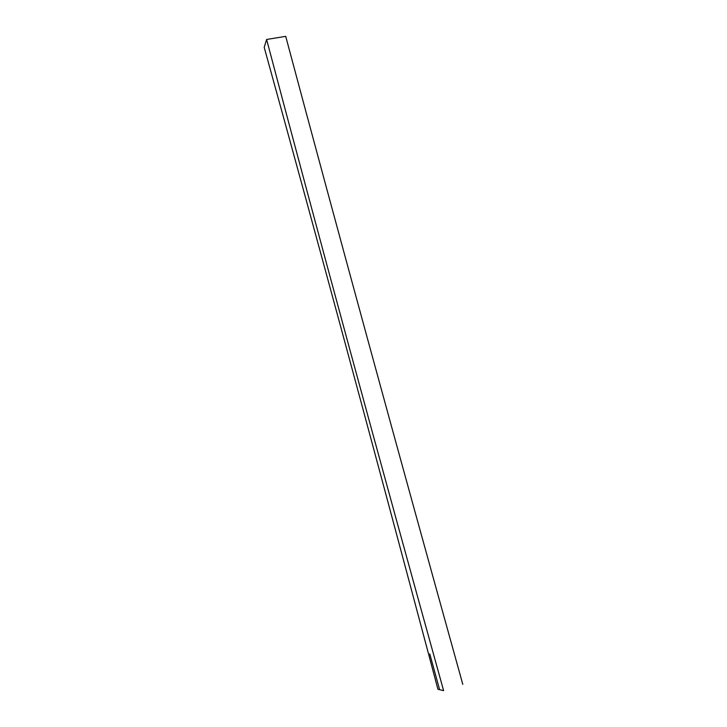 <?xml version="1.0" encoding="UTF-8"?>
<svg xmlns="http://www.w3.org/2000/svg" width="727" height="727" viewBox="0 0 727 727"><rect width="100%" height="100%" fill="white"/><g stroke="black" fill="none" stroke-linecap="round" stroke-linejoin="round"><path stroke-width="1.09" d="M437.918 689.26L428.621 654.264C369.87 433.51 315.073 231.204 264.201 47.346L266.618 39.476L285.711 36.35C338 231.831 397.024 447.832 462.799 684.361M266.618 39.476C318.562 235.83 377.567 452.894 443.615 690.65L438.127 689.314M429.784 653.927L439.408 688.914"/></g></svg>
